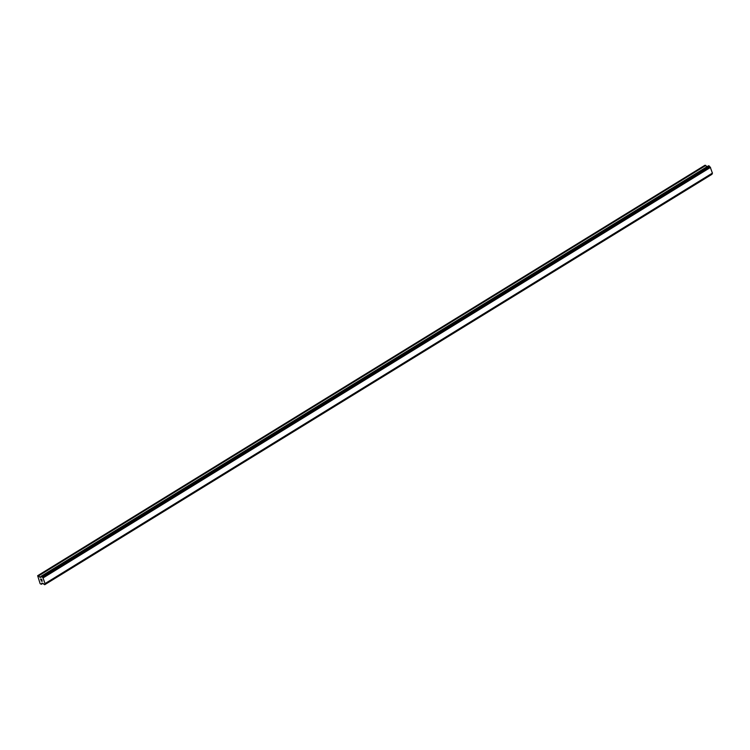 <?xml version="1.0" encoding="UTF-8"?>
<svg xmlns="http://www.w3.org/2000/svg" width="750" height="750" viewBox="0 0 750 750"><rect width="100%" height="100%" fill="white"/><g stroke="black" fill="none" stroke-linecap="round" stroke-linejoin="round"><path stroke-width="1.12" d="M707.034 166.697L704.972 165.244L37.65 575.7L40.819 577.322A0.956 0.488 -121.6 0 0 40.959 577.275A0.956 0.488 -121.6 0 0 41.072 576.656L42.188 576.825A0.956 0.488 -121.6 0 0 42.938 577.622L45.047 583.669A0.956 0.488 -121.6 0 0 44.916 583.706A0.956 0.488 -121.6 0 0 44.803 584.316L43.688 584.156A0.956 0.488 -121.6 0 0 42.938 583.359L41.906 583.031L41.353 584.278L40.134 583.669L37.65 575.7M708.572 165.769L41.672 576.281M45.112 583.659L712.425 173.212L710.259 167.166A0.956 0.488 -121.6 0 1 709.509 166.369L708.984 165.834M712.116 173.4A0.956 0.488 -121.6 0 0 712.116 173.869L44.803 584.316M41.597 579.291L41.878 580.087L41.597 579.291M40.688 579.159L40.959 579.956L40.688 579.159M40.575 579.047L40.894 579.938L40.575 579.047L41.634 579.206L41.944 580.097M41.916 580.763L42.328 581.194L41.269 581.044L42.328 581.194M41.269 581.044L42.15 581.072L41.269 581.044M710.259 167.166L42.938 577.622M710.531 167.391L43.219 577.847M712.5 173.044L45.188 583.5M705.712 165.356L38.4 575.803M705.853 165.441L38.541 575.897M41.072 576.553L39.863 577.303M41.091 576.722L40.003 577.388M709.097 165.9L41.775 576.347M709.434 166.256L42.122 576.712M709.509 166.369L42.188 576.825M710.381 167.231L43.069 577.688M712.453 173.175L45.131 583.631M712.116 173.963L44.803 584.419M712.013 174.262L44.691 584.719M42.9 583.331L41.447 584.222M708.525 165.778L41.212 576.225M711.984 174.3L44.663 584.747M42.909 583.341L41.409 584.269"/></g></svg>
